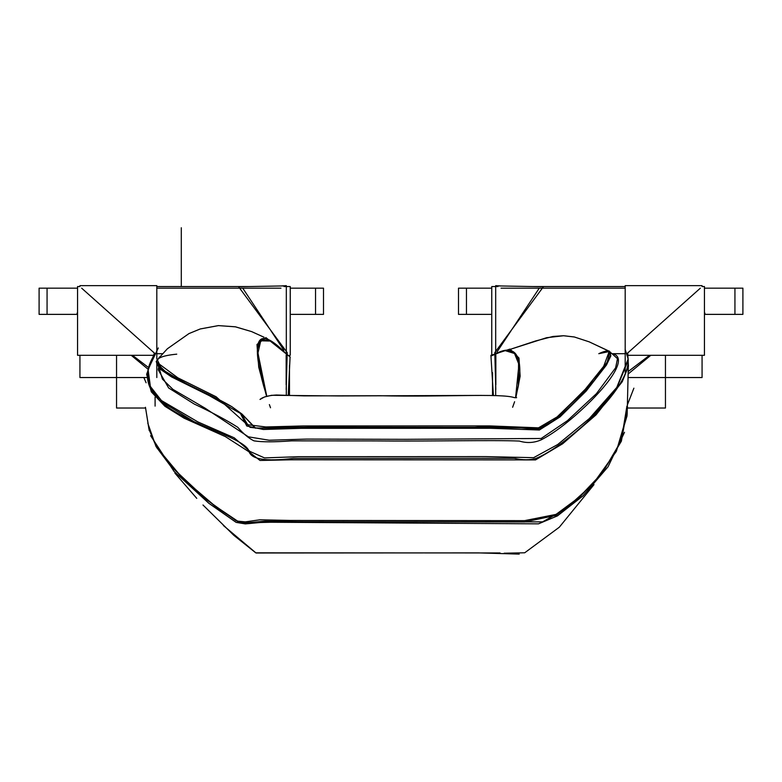 <?xml version="1.0" encoding="UTF-8"?>
<svg xmlns="http://www.w3.org/2000/svg" width="782" height="782" viewBox="0 0 782 782"><rect width="100%" height="100%" fill="white"/><g stroke="black" fill="none" stroke-linecap="round" stroke-linejoin="round"><path stroke-width="1.17" d="M315.537 288.167L290.239 288.167L323.504 288.167L323.504 314.374L290.239 314.374L315.537 314.374L315.537 288.167L315.537 314.374M280.953 288.167L156.811 288.167M47.067 288.167L77.555 288.167L47.067 288.167L47.067 314.374L39.1 314.374L39.1 288.167L47.067 288.167L47.067 314.374L77.555 314.374L47.067 314.374M466.463 288.167L491.761 288.167L466.463 288.167L466.463 314.374L491.761 314.374L458.496 314.374L458.496 288.167L466.463 288.167L466.463 314.374M501.047 288.167L625.189 288.167M704.445 288.167L734.933 288.167L704.445 288.167M734.933 314.374L704.445 314.374L734.933 314.374L734.933 288.167L742.9 288.167L742.9 314.374L734.933 314.374L734.933 288.167M501.213 285.977L495.68 285.645L495.68 395.369M495.847 384.793L495.847 355.302L495.847 384.793M665.453 355.302L665.453 408.028L627.428 408.028M492.523 372.672L492.523 395.321M628.347 371.411L649.559 355.302M704.445 313.621L705.002 313.191L704.445 313.181M650.79 355.302L628.357 373.825M627.594 404.323L633.889 388.175M702.07 285.645L625.189 285.645L625.189 372.428M702.07 355.302L702.07 377.54L628.347 377.54M627.232 353.405L700.349 288.167M497.987 286.554L491.761 286.554L491.761 355.302M533.148 286.554L625.189 286.554M702.07 286.554L704.445 286.554L704.445 355.302L628.484 355.302M497.059 351.871L511.105 330.669M512.142 329.105L539.267 288.167M612.805 353.689L625.189 353.689L612.805 353.689C628.083 357.931 609.892 382.76 586.725 405.037C609.892 382.76 628.083 357.931 612.805 353.689C628.083 357.931 609.892 382.76 586.725 405.037C569.267 421.606 554.076 433.208 541.173 439.846C554.076 433.208 569.267 421.606 586.725 405.037C609.892 382.76 628.083 357.931 612.805 353.689L625.189 353.689L612.805 353.689C628.083 357.931 609.892 382.76 586.725 405.037C569.267 421.606 554.076 433.208 541.173 439.846C534.077 442.925 526.814 443.335 519.375 441.058C526.814 443.335 534.077 442.925 541.173 439.846C554.076 433.208 569.267 421.606 586.725 405.037C569.267 421.606 554.076 433.208 541.173 439.846C534.077 442.925 526.814 443.335 519.375 441.058C492.846 439.914 430.403 441.468 374.197 440.911C430.403 441.468 492.846 439.914 519.375 441.058C526.814 443.335 534.077 442.925 541.173 439.846C534.077 442.925 526.814 443.335 519.375 441.058C492.846 439.914 430.403 441.468 374.197 440.911L291.51 440.862L374.197 440.911C430.403 441.468 492.846 439.914 519.375 441.058C492.846 439.914 430.403 441.468 374.197 440.911L291.51 440.862C274.472 442.133 261.97 442.133 253.994 440.862C261.97 442.133 274.472 442.133 291.51 440.862L374.197 440.911L291.51 440.862C274.472 442.133 261.97 442.133 253.994 440.862C248.862 438.389 243.456 433.883 237.796 427.324C227.083 420.423 212.567 412.661 194.249 404.04C212.567 412.661 227.083 420.423 237.796 427.324C243.456 433.883 248.862 438.389 253.994 440.862C261.97 442.133 274.472 442.133 291.51 440.862C274.472 442.133 261.97 442.133 253.994 440.862C248.862 438.389 243.456 433.883 237.796 427.324C227.083 420.423 212.567 412.661 194.249 404.04L168.638 387.95L158.218 369.827L168.638 387.95L194.249 404.04C212.567 412.661 227.083 420.423 237.796 427.324C243.456 433.883 248.862 438.389 253.994 440.862C248.862 438.389 243.456 433.883 237.796 427.324C227.083 420.423 212.567 412.661 194.249 404.04L168.638 387.95L158.218 369.827L168.638 387.95L194.249 404.04L168.638 387.95L158.218 369.827M495.798 389.553L494.801 352.604L543.412 286.74L497.997 285.919M280.787 285.977L286.32 285.645L286.32 395.174M286.153 384.793L286.153 355.302L286.153 384.793M116.547 355.302L116.547 408.028L145.53 408.028M289.477 355.302L289.477 355.859M289.477 365.321L289.477 395.311M147.857 367.012L132.441 355.302M77.555 313.621L76.998 313.191L77.555 313.181M131.21 355.302L147.427 368.693M155.09 397.06L155.09 406.122L155.09 397.06M79.93 285.645L156.811 285.645L156.811 358.958M79.93 355.302L79.93 377.54L146.664 377.54M156.811 363.513L156.811 377.54M154.621 353.269L81.651 288.167M284.013 286.554L290.239 286.554L290.239 355.302M248.852 286.554L156.811 286.554M79.93 286.554L77.555 286.554L77.555 355.302L152.998 355.302M283.856 350.228L270.895 330.669M269.858 329.105L242.733 288.167M156.811 353.689L162.441 353.689L156.811 353.689M286.202 389.553L287.199 352.604L238.588 286.74L284.003 285.919M150.603 435.701L174.024 471.38L208.814 503.266L236.125 522.376L245.304 523.901L263.593 522.2L538.495 523.842L557.449 515.885L583.147 495.749L608.073 466.746L624.515 432.299M158.306 347.931L148.072 369.505L150.379 386.464L161.415 400.521L197.934 421.938L234.219 437.812L250.045 451.478L264.512 457.91L298.489 456.688L486.111 456.61L533.627 457.675L557.683 444.538L589.335 418.546L616.763 387.442L628.181 358.938L625.111 349.271M149.254 430.687L145.462 407.285L148.951 429.142L156.498 447.226L170.408 465.857L206.595 499.737L236.086 520.704L245.812 522.826L265.088 521.203L303.299 521.829L542.6 521.877L565.298 509.082L592.795 484.224L616.333 451.38L627.144 414.656L616.333 451.38L592.795 484.224L565.288 509.092L542.591 521.877L303.191 521.819L265 521.203L245.792 522.835L236.027 520.675L206.468 499.639L170.28 465.72L156.41 447.079L148.922 428.995M628.21 360.267L616.05 389.935L587.214 422.006C612.101 398.928 633.821 370.639 626.91 353.689L628.181 359.612M147.954 370.248L155.09 353.689C133.067 387.198 162.519 407.099 193.897 421.596C220.534 433.463 245.763 442.182 248.871 450.882C250.651 459.278 265.46 461.781 293.289 458.369L514.37 458.32C522.689 460.217 529.932 460.236 536.09 458.369C549.316 452.944 566.364 440.823 587.214 422.006C566.364 440.823 549.316 452.944 536.09 458.369C529.932 460.236 522.689 460.217 514.37 458.32L293.289 458.369C265.46 461.781 250.651 459.278 248.871 450.882C245.763 442.182 220.534 433.463 193.897 421.596L159.87 400.648L149.841 387.119L147.837 370.951M147.788 423.189L155.96 446.346L182.646 478.369L214.542 505.602L237.63 521.125L245.274 521.868L259.741 519.815L290.269 520.441L524.585 520.646L556.051 514.39L579.003 497.391L602.355 472.875L621.367 441.204L627.487 406.865M626.91 406.122L621.27 440.696L602.306 472.954M602.238 473.032L578.924 497.968L555.943 515.397L524.556 521.965L291.344 521.731L245.704 522.865L238.178 521.887L215.666 506.765L184.024 480.04L156.947 447.959M156.537 447.294L148.942 429.123L156.488 447.206L170.398 465.847L206.585 499.727L236.076 520.704L245.812 522.826L265.078 521.203L303.289 521.829L542.6 521.868L565.308 509.072L592.805 484.214L616.343 451.37L627.144 414.636L628.308 366.817M266.564 396.239L258.754 367.305L256.985 344.471L265.9 337.599L290.093 356.934M290.073 357.139L288.255 395.262M269.379 404.587L270.513 407.774M512.767 406.914L514.605 401.713M515.837 397.774L520.138 376.24L518.984 358.039L510.03 349.085L490.91 355.311L493.393 395.33M270.66 340.737L286.153 353.689C251.071 318 254.15 351.841 263.661 385.985L266.691 396.2L263.661 385.985L257.376 349.29L260.543 339.632L270.093 340.414M512.63 407.285L513.608 404.48M505.133 350.316L513.921 352.164L518.583 359.945L518.339 385.985L515.651 397.764L518.339 385.985C522.444 362.868 519.043 341.431 495.847 353.689L504.781 350.375M156.205 361.44L159.372 368.576L171.688 377.002L209.38 395.682L240.406 413.414L246.789 426.004L263.319 429.484L300.757 428.331L490.47 428.272L539.355 430.012L560.039 416.914L586.158 391.088L606.451 365.028L610.85 355.839L609.53 351.304M290.259 357.11L271.325 341.079L260.758 340.786L257.952 353.083L266.76 396.181M515.563 397.764L518.945 364.441L514.507 353.484L504.429 350.424L491.018 356.015M188.961 333.591L200.202 328.978L218.491 325.605L235.617 326.856L251.618 331.597L264.072 337.247L251.579 331.588L235.196 326.778L218.334 325.605L200.28 328.948L188.961 333.591L167.358 348.782L157.28 359.808L161.864 369.3L181.698 381.225L231.765 406.64L241.99 414.059L255.558 428.116L314.403 427.099L471.165 427.373L525.993 427.93L538.661 428.868L554.379 420.12L595.21 379.309L608.416 360.326L608.777 351.108L589.266 341.871L574.271 336.964L563.666 335.732L546.638 337.707L510.656 349.212L535.543 340.981L552.952 336.465L563.451 335.732L574.418 337.003L589.12 341.812L609.178 351.206M159.528 357.003L156.332 361.929L177.925 377.862L216.164 396.806L247.259 424.675L265.87 426.952L303.494 425.946L489.552 425.907L538.485 427.842L557.762 416.532L582.942 392.134L603.665 366.347L609.354 351.108L606.588 350.375M176.752 354.168C119.343 359.564 198.97 386.973 231.765 406.64C198.97 386.973 119.343 359.564 176.752 354.168C119.343 359.564 198.97 386.973 231.765 406.64L241.99 414.059L255.147 428.096L312.79 427.099L467.88 427.402L524.126 427.666L537.156 429.093L551.799 422.045L592.306 382.818L606.9 363.073L609.95 351.763L606.891 363.083L592.306 382.818L551.799 422.045L537.146 429.093L524.126 427.666L467.88 427.402L312.79 427.099L255.147 428.096L241.99 414.059L231.765 406.64L186.575 383.708L166.468 372.594L156.693 363.122M154.386 353.073L146.654 374.295L151.307 391.841L164.934 406.288L184.102 418.194L225.372 436.62L248.481 451.468L260.015 460.461L292.497 459.787L535.533 459.914L562.659 443.765L596.07 414.831L622.267 381.694L628.435 366.24L627.741 352.956M159.215 368.43L162.451 379.133L172.93 389.368L205.138 408.194L248.412 436.835L269.184 440.237L306.72 439.083L405.066 439.328L541.173 438.477L567.39 420.706L596.451 393.639L615.61 367.823L617.497 358.684L612.12 353.816M181.297 286.554L181.297 227.748L181.297 286.554M155.09 353.689C133.067 387.198 162.519 407.099 193.897 421.596C220.534 433.463 245.763 442.182 248.871 450.882C250.651 459.278 265.46 461.781 293.289 458.369L514.37 458.32C522.689 460.217 529.932 460.236 536.09 458.369C549.316 452.944 566.364 440.823 587.214 422.006C612.101 398.928 633.821 370.639 626.91 353.689C633.821 370.639 612.101 398.928 587.214 422.006C566.364 440.823 549.316 452.944 536.09 458.369C529.932 460.236 522.689 460.217 514.37 458.32L293.289 458.369C265.46 461.781 250.651 459.278 248.871 450.882C245.763 442.182 220.534 433.463 193.897 421.596C162.519 407.099 133.067 387.198 155.09 353.689C133.067 387.198 162.519 407.099 193.897 421.596C220.534 433.463 245.763 442.182 248.871 450.882C250.651 459.278 265.46 461.781 293.289 458.369L514.37 458.32C522.689 460.217 529.932 460.236 536.09 458.369C549.316 452.944 566.364 440.823 587.214 422.006C612.101 398.928 633.821 370.639 626.91 353.689M286.153 353.689C251.071 318 254.15 351.841 263.661 385.985C254.15 351.841 251.071 318 286.153 353.689C251.071 318 254.15 351.841 263.661 385.985M518.339 385.985C522.444 362.868 519.043 341.431 495.847 353.689C519.043 341.431 522.444 362.868 518.339 385.985C522.444 362.868 519.043 341.431 495.847 353.689M598.787 353.689C638.063 335.322 568.885 415.379 543.187 427.324C531.672 431.85 516.941 424.079 474.791 427.324L288.705 427.324C269.946 428.448 257.063 428.448 250.045 427.324C247.816 425.33 245.137 420.912 241.99 414.059L231.765 406.64L241.99 414.059C245.137 420.912 247.816 425.33 250.045 427.324C257.063 428.448 269.946 428.448 288.705 427.324L474.791 427.324C516.941 424.079 531.672 431.85 543.187 427.324C568.885 415.379 638.063 335.322 598.787 353.689L609.608 351.47M148.942 429.123L156.488 447.206L170.398 465.847L206.585 499.727L236.076 520.704L245.812 522.826L265.078 521.203L303.289 521.829L542.6 521.868L565.308 509.072L592.805 484.214L616.343 451.37L627.096 415.711M143.839 377.54L146.117 382.769L143.839 377.54M196.761 498.359L174.885 473.09M223.427 525.543L256.046 553.001L478.418 552.884L519.219 554.106M594.017 484.596L559.296 527.224L524.712 552.786L504.116 553.216M500.069 552.952L255.734 552.825L233.818 535.318L202.988 504.996M481.575 395.409L339.085 395.946L271.579 395.291L264.502 396.973L260.005 399.455C262.918 396.943 268.363 395.467 276.359 395.008L304.002 395.878L380.365 395.741C442.495 397.217 501.282 393.111 514.39 397.647L516.628 397.667M612.834 354.314L610.967 352.799L612.834 354.314M158.472 367.96L158.267 369.456"/></g></svg>
